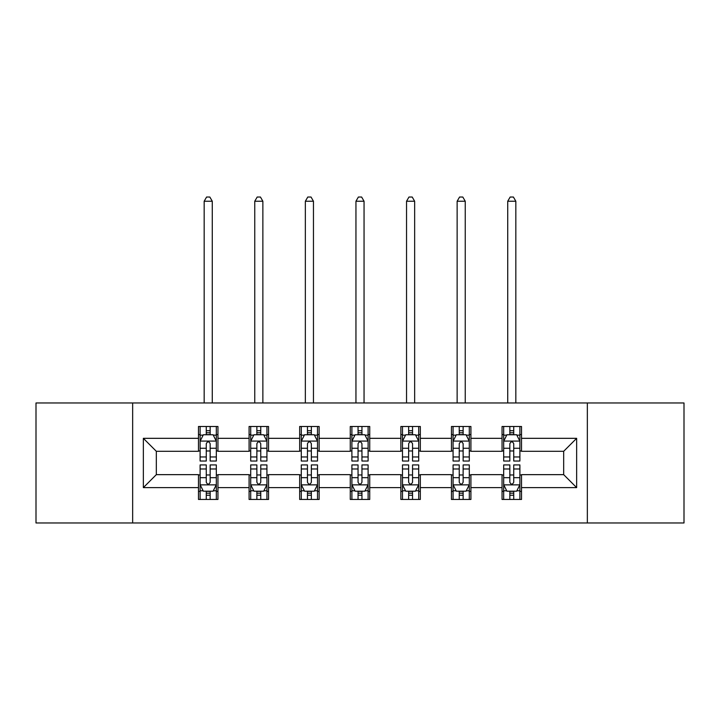 <?xml version="1.0" encoding="UTF-8"?>
<svg xmlns="http://www.w3.org/2000/svg" width="720" height="720" viewBox="0 0 720 720"><rect width="100%" height="100%" fill="white"/><g stroke="black" fill="none" stroke-linecap="round" stroke-linejoin="round"><path stroke-width="1.08" d="M587.349 522.972L684 522.972L684 402.975L587.349 402.975L587.349 522.972L132.651 522.972L132.651 402.975L36 402.975L36 522.972L132.651 522.972M587.349 402.975L132.651 402.975M521.514 438.327L521.514 426.483L502.056 426.483L502.056 438.327L470.916 438.327L470.916 426.483L451.458 426.483L451.458 438.327L420.327 438.327L420.327 426.483L400.869 426.483L400.869 438.327L369.729 438.327L369.729 426.483L350.271 426.483L350.271 438.327L319.131 438.327L319.131 426.483L299.673 426.483L299.673 438.327L268.542 438.327L268.542 426.483L249.084 426.483L249.084 438.327L217.944 438.327L217.944 426.483L198.486 426.483L198.486 438.327L143.352 438.327L143.352 487.62L156.321 474.651L198.486 474.651L198.486 499.455L217.944 499.455L217.944 474.651L249.084 474.651L249.084 499.455L268.542 499.455L268.542 474.651L299.673 474.651L299.673 499.455L319.131 499.455L319.131 474.651L350.271 474.651L350.271 499.455L369.729 499.455L369.729 474.651L400.869 474.651L400.869 499.455L420.327 499.455L420.327 474.651L451.458 474.651L451.458 499.455L470.916 499.455L470.916 474.651L502.056 474.651L502.056 499.455L521.514 499.455L521.514 474.651L563.679 474.651L563.679 451.296L521.514 451.296L521.514 438.327L576.648 438.327L576.648 487.62L521.514 487.62M502.056 487.62L470.916 487.62M451.458 487.62L420.327 487.62M400.869 487.62L369.729 487.62M350.271 487.62L319.131 487.62M299.673 487.62L268.542 487.62M249.084 487.62L217.944 487.62M198.486 487.62L143.352 487.62M502.056 438.327L502.056 451.296L470.916 451.296L470.916 438.327M451.458 438.327L451.458 451.296L420.327 451.296L420.327 438.327M400.869 438.327L400.869 451.296L369.729 451.296L369.729 438.327M350.271 438.327L350.271 451.296L319.131 451.296L319.131 438.327M299.673 438.327L299.673 451.296L268.542 451.296L268.542 438.327M249.084 438.327L249.084 451.296L217.944 451.296L217.944 438.327M198.486 438.327L198.486 451.296L156.321 451.296L143.352 438.327M156.321 451.296L156.321 474.651M576.648 487.62L563.679 474.651M563.679 451.296L576.648 438.327M198.486 434.592L200.106 434.592M206.271 434.592L210.159 434.592M216.324 434.592L217.944 434.592M198.486 450.972L200.106 450.972M206.271 450.972L210.159 450.972M216.324 450.972L217.944 450.972M198.486 474.975L200.106 474.975M206.271 474.975L210.159 474.975M216.324 474.975L217.944 474.975M198.486 491.355L200.106 491.355M206.271 491.355L210.159 491.355M216.324 491.355L217.944 491.355M249.084 474.975L250.704 474.975M256.869 474.975L260.757 474.975M266.922 474.975L268.542 474.975M249.084 491.355L250.704 491.355M256.869 491.355L260.757 491.355M266.922 491.355L268.542 491.355M249.084 434.592L250.704 434.592M256.869 434.592L260.757 434.592M266.922 434.592L268.542 434.592M249.084 450.972L250.704 450.972M256.869 450.972L260.757 450.972M266.922 450.972L268.542 450.972M299.673 474.975L301.293 474.975M307.458 474.975L311.355 474.975M317.511 474.975L319.131 474.975M299.673 491.355L301.293 491.355M307.458 491.355L311.355 491.355M317.511 491.355L319.131 491.355M299.673 434.592L301.293 434.592M307.458 434.592L311.355 434.592M317.511 434.592L319.131 434.592M299.673 450.972L301.293 450.972M307.458 450.972L311.355 450.972M317.511 450.972L319.131 450.972M350.271 474.975L351.891 474.975M358.056 474.975L361.944 474.975M368.109 474.975L369.729 474.975M350.271 491.355L351.891 491.355M358.056 491.355L361.944 491.355M368.109 491.355L369.729 491.355M350.271 434.592L351.891 434.592M358.056 434.592L361.944 434.592M368.109 434.592L369.729 434.592M350.271 450.972L351.891 450.972M358.056 450.972L361.944 450.972M368.109 450.972L369.729 450.972M400.869 474.975L402.489 474.975M408.645 474.975L412.542 474.975M418.707 474.975L420.327 474.975M400.869 491.355L402.489 491.355M408.645 491.355L412.542 491.355M418.707 491.355L420.327 491.355M400.869 434.592L402.489 434.592M408.645 434.592L412.542 434.592M418.707 434.592L420.327 434.592M400.869 450.972L402.489 450.972M408.645 450.972L412.542 450.972M418.707 450.972L420.327 450.972M451.458 474.975L453.078 474.975M459.243 474.975L463.131 474.975M469.296 474.975L470.916 474.975M451.458 491.355L453.078 491.355M459.243 491.355L463.131 491.355M469.296 491.355L470.916 491.355M451.458 434.592L453.078 434.592M459.243 434.592L463.131 434.592M469.296 434.592L470.916 434.592M451.458 450.972L453.078 450.972M459.243 450.972L463.131 450.972M469.296 450.972L470.916 450.972M502.056 474.975L503.676 474.975M509.841 474.975L513.729 474.975M519.894 474.975L521.514 474.975M502.056 491.355L503.676 491.355M509.841 491.355L513.729 491.355M519.894 491.355L521.514 491.355M502.056 434.592L503.676 434.592M509.841 434.592L513.729 434.592M519.894 434.592L521.514 434.592M502.056 450.972L503.676 450.972M509.841 450.972L513.729 450.972M519.894 450.972L521.514 450.972M210.159 430.704L206.271 430.704M216.324 456.957L210.159 456.957L210.159 461.025L216.324 461.025L216.324 441.243L213.084 434.754L203.355 434.754L200.106 441.243L200.106 461.025L206.271 461.025L206.271 456.957L200.106 456.957M200.106 441.243L200.106 426.483M216.324 441.243L216.324 426.483M206.271 434.754L206.271 426.483M210.159 426.483L210.159 434.754M210.159 456.957L210.159 443.673C208.863 441.18 207.567 441.18 206.271 443.673L206.271 456.957M212.274 402.975L212.274 201.24L204.165 201.24L204.165 402.975M204.165 201.24L206.595 197.028L209.835 197.028L212.274 201.24M206.271 495.243L210.159 495.243M200.106 468.981L206.271 468.981L206.271 464.922L200.106 464.922L200.106 484.704L203.355 491.193L213.084 491.193L216.324 484.704L216.324 464.922L210.159 464.922L210.159 468.981L216.324 468.981M216.324 484.704L216.324 499.455M200.106 484.704L200.106 499.455M210.159 491.193L210.159 499.455M206.271 499.455L206.271 491.193M206.271 468.981L206.271 482.274C207.567 484.767 208.863 484.767 210.159 482.274L210.159 468.981M260.757 430.704L256.869 430.704M266.922 456.957L260.757 456.957L260.757 461.025L266.922 461.025L266.922 441.243L263.673 434.754L253.944 434.754L250.704 441.243L250.704 461.025L256.869 461.025L256.869 456.957L250.704 456.957M250.704 441.243L250.704 426.483M266.922 441.243L266.922 426.483M256.869 434.754L256.869 426.483M260.757 426.483L260.757 434.754M260.757 456.957L260.757 443.673C259.461 441.18 258.165 441.18 256.869 443.673L256.869 456.957M262.863 402.975L262.863 201.24L254.754 201.24L254.754 402.975M254.754 201.24L257.193 197.028L260.433 197.028L262.863 201.24M311.355 430.704L307.458 430.704M317.511 456.957L311.355 456.957L311.355 461.025L317.511 461.025L317.511 441.243L314.271 434.754L304.542 434.754L301.293 441.243L301.293 461.025L307.458 461.025L307.458 456.957L301.293 456.957M301.293 441.243L301.293 426.483M317.511 441.243L317.511 426.483M307.458 434.754L307.458 426.483M311.355 426.483L311.355 434.754M311.355 456.957L311.355 443.673C310.059 441.18 308.763 441.18 307.458 443.673L307.458 456.957M313.461 402.975L313.461 201.24L305.352 201.24L305.352 402.975M305.352 201.24L307.782 197.028L311.031 197.028L313.461 201.24M256.869 495.243L260.757 495.243M250.704 468.981L256.869 468.981L256.869 464.922L250.704 464.922L250.704 484.704L253.944 491.193L263.673 491.193L266.922 484.704L266.922 464.922L260.757 464.922L260.757 468.981L266.922 468.981M266.922 484.704L266.922 499.455M250.704 484.704L250.704 499.455M260.757 491.193L260.757 499.455M256.869 499.455L256.869 491.193M256.869 468.981L256.869 482.274C258.156 484.767 259.461 484.767 260.757 482.274L260.757 468.981M307.458 495.243L311.355 495.243M301.293 468.981L307.458 468.981L307.458 464.922L301.293 464.922L301.293 484.704L304.542 491.193L314.271 491.193L317.511 484.704L317.511 464.922L311.355 464.922L311.355 468.981L317.511 468.981M317.511 484.704L317.511 499.455M301.293 484.704L301.293 499.455M311.355 491.193L311.355 499.455M307.458 499.455L307.458 491.193M307.458 468.981L307.458 482.274C308.754 484.767 310.05 484.767 311.355 482.274L311.355 468.981M361.944 430.704L358.056 430.704M368.109 456.957L361.944 456.957L361.944 461.025L368.109 461.025L368.109 441.243L364.869 434.754L355.131 434.754L351.891 441.243L351.891 461.025L358.056 461.025L358.056 456.957L351.891 456.957M351.891 441.243L351.891 426.483M368.109 441.243L368.109 426.483M358.056 434.754L358.056 426.483M361.944 426.483L361.944 434.754M361.944 456.957L361.944 443.673C360.648 441.18 359.352 441.18 358.056 443.673L358.056 456.957M364.05 402.975L364.05 201.24L355.95 201.24L355.95 402.975M355.95 201.24L358.38 197.028L361.62 197.028L364.05 201.24M412.542 430.704L408.645 430.704M418.707 456.957L412.542 456.957L412.542 461.025L418.707 461.025L418.707 441.243L415.458 434.754L405.729 434.754L402.489 441.243L402.489 461.025L408.645 461.025L408.645 456.957L402.489 456.957M402.489 441.243L402.489 426.483M418.707 441.243L418.707 426.483M408.645 434.754L408.645 426.483M412.542 426.483L412.542 434.754M412.542 456.957L412.542 443.673C411.246 441.18 409.95 441.18 408.645 443.673L408.645 456.957M414.648 402.975L414.648 201.24L406.539 201.24L406.539 402.975M406.539 201.24L408.969 197.028L412.218 197.028L414.648 201.24M463.131 430.704L459.243 430.704M469.296 456.957L463.131 456.957L463.131 461.025L469.296 461.025L469.296 441.243L466.056 434.754L456.327 434.754L453.078 441.243L453.078 461.025L459.243 461.025L459.243 456.957L453.078 456.957M453.078 441.243L453.078 426.483M469.296 441.243L469.296 426.483M459.243 434.754L459.243 426.483M463.131 426.483L463.131 434.754M463.131 456.957L463.131 443.673C461.844 441.18 460.539 441.18 459.243 443.673L459.243 456.957M465.246 402.975L465.246 201.24L457.137 201.24L457.137 402.975M457.137 201.24L459.567 197.028L462.807 197.028L465.246 201.24M358.056 495.243L361.944 495.243M351.891 468.981L358.056 468.981L358.056 464.922L351.891 464.922L351.891 484.704L355.131 491.193L364.869 491.193L368.109 484.704L368.109 464.922L361.944 464.922L361.944 468.981L368.109 468.981M368.109 484.704L368.109 499.455M351.891 484.704L351.891 499.455M361.944 491.193L361.944 499.455M358.056 499.455L358.056 491.193M358.056 468.981L358.056 482.274C359.352 484.767 360.648 484.767 361.944 482.274L361.944 468.981M408.645 495.243L412.542 495.243M402.489 468.981L408.645 468.981L408.645 464.922L402.489 464.922L402.489 484.704L405.729 491.193L415.458 491.193L418.707 484.704L418.707 464.922L412.542 464.922L412.542 468.981L418.707 468.981M418.707 484.704L418.707 499.455M402.489 484.704L402.489 499.455M412.542 491.193L412.542 499.455M408.645 499.455L408.645 491.193M408.645 468.981L408.645 482.274C409.941 484.767 411.237 484.767 412.542 482.274L412.542 468.981M459.243 495.243L463.131 495.243M453.078 468.981L459.243 468.981L459.243 464.922L453.078 464.922L453.078 484.704L456.327 491.193L466.056 491.193L469.296 484.704L469.296 464.922L463.131 464.922L463.131 468.981L469.296 468.981M469.296 484.704L469.296 499.455M453.078 484.704L453.078 499.455M463.131 491.193L463.131 499.455M459.243 499.455L459.243 491.193M459.243 468.981L459.243 482.274C460.539 484.767 461.835 484.767 463.131 482.274L463.131 468.981M513.729 430.704L509.841 430.704M519.894 456.957L513.729 456.957L513.729 461.025L519.894 461.025L519.894 441.243L516.645 434.754L506.916 434.754L503.676 441.243L503.676 461.025L509.841 461.025L509.841 456.957L503.676 456.957M503.676 441.243L503.676 426.483M519.894 441.243L519.894 426.483M509.841 434.754L509.841 426.483M513.729 426.483L513.729 434.754M513.729 456.957L513.729 443.673C512.433 441.18 511.137 441.18 509.841 443.673L509.841 456.957M515.835 402.975L515.835 201.24L507.726 201.24L507.726 402.975M507.726 201.24L510.165 197.028L513.405 197.028L515.835 201.24M509.841 495.243L513.729 495.243M503.676 468.981L509.841 468.981L509.841 464.922L503.676 464.922L503.676 484.704L506.916 491.193L516.645 491.193L519.894 484.704L519.894 464.922L513.729 464.922L513.729 468.981L519.894 468.981M519.894 484.704L519.894 499.455M503.676 484.704L503.676 499.455M513.729 491.193L513.729 499.455M509.841 499.455L509.841 491.193M509.841 468.981L509.841 482.274C511.137 484.767 512.433 484.767 513.729 482.274L513.729 468.981M216.243 441.081L200.187 441.081M200.106 435.15L203.157 435.15M213.273 435.15L216.324 435.15M206.271 448.263L200.106 448.263M216.324 448.263L210.159 448.263M210.159 432.765L206.271 432.765M200.187 484.866L216.243 484.866M216.324 490.797L213.273 490.797M203.157 490.797L200.106 490.797M210.159 477.675L216.324 477.675M200.106 477.675L206.271 477.675M206.271 493.182L210.159 493.182M266.841 441.081L250.785 441.081M250.704 435.15L253.755 435.15M263.871 435.15L266.922 435.15M256.869 448.263L250.704 448.263M266.922 448.263L260.757 448.263M260.757 432.765L256.869 432.765M317.43 441.081L301.374 441.081M301.293 435.15L304.344 435.15M314.469 435.15L317.511 435.15M307.458 448.263L301.293 448.263M317.511 448.263L311.355 448.263M311.355 432.765L307.458 432.765M250.785 484.866L266.841 484.866M266.922 490.797L263.871 490.797M253.755 490.797L250.704 490.797M260.757 477.675L266.922 477.675M250.704 477.675L256.869 477.675M256.869 493.182L260.757 493.182M301.374 484.866L317.43 484.866M317.511 490.797L314.469 490.797M304.344 490.797L301.293 490.797M311.355 477.675L317.511 477.675M301.293 477.675L307.458 477.675M307.458 493.182L311.355 493.182M368.028 441.081L351.972 441.081M351.891 435.15L354.942 435.15M365.058 435.15L368.109 435.15M358.056 448.263L351.891 448.263M368.109 448.263L361.944 448.263M361.944 432.765L358.056 432.765M418.626 441.081L402.57 441.081M402.489 435.15L405.531 435.15M415.656 435.15L418.707 435.15M408.645 448.263L402.489 448.263M418.707 448.263L412.542 448.263M412.542 432.765L408.645 432.765M469.215 441.081L453.159 441.081M453.078 435.15L456.129 435.15M466.245 435.15L469.296 435.15M459.243 448.263L453.078 448.263M469.296 448.263L463.131 448.263M463.131 432.765L459.243 432.765M351.972 484.866L368.028 484.866M368.109 490.797L365.058 490.797M354.942 490.797L351.891 490.797M361.944 477.675L368.109 477.675M351.891 477.675L358.056 477.675M358.056 493.182L361.944 493.182M402.57 484.866L418.626 484.866M418.707 490.797L415.656 490.797M405.531 490.797L402.489 490.797M412.542 477.675L418.707 477.675M402.489 477.675L408.645 477.675M408.645 493.182L412.542 493.182M453.159 484.866L469.215 484.866M469.296 490.797L466.245 490.797M456.129 490.797L453.078 490.797M463.131 477.675L469.296 477.675M453.078 477.675L459.243 477.675M459.243 493.182L463.131 493.182M519.813 441.081L503.757 441.081M503.676 435.15L506.727 435.15M516.843 435.15L519.894 435.15M509.841 448.263L503.676 448.263M519.894 448.263L513.729 448.263M513.729 432.765L509.841 432.765M503.757 484.866L519.813 484.866M519.894 490.797L516.843 490.797M506.727 490.797L503.676 490.797M513.729 477.675L519.894 477.675M503.676 477.675L509.841 477.675M509.841 493.182L513.729 493.182"/></g></svg>
